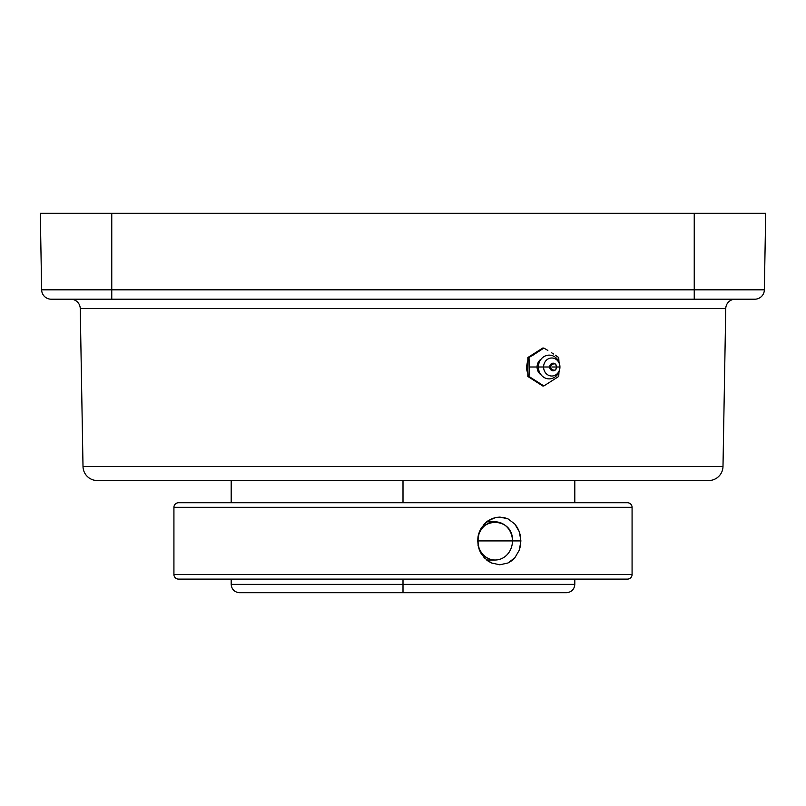 <?xml version="1.0" encoding="UTF-8"?>
<svg xmlns="http://www.w3.org/2000/svg" width="806" height="806" viewBox="0 0 806 806"><rect width="100%" height="100%" fill="white"/><g stroke="black" fill="none" stroke-linecap="round" stroke-linejoin="round"><path stroke-width="1.21" d="M97.325 480.547L708.676 480.547A14.317 14.317 0 0 0 722.992 466.483L83.008 466.483A14.317 14.317 0 0 0 97.325 480.547A14.317 14.317 0 0 1 83.008 466.483L722.992 466.483L725.753 308.577A9.541 9.541 0 0 1 735.294 299.197A9.541 9.541 0 0 0 725.753 308.577L80.247 308.577L83.008 466.483L80.247 308.577A9.541 9.541 0 0 0 70.706 299.197M527.456 361.773L526.459 367.002L527.456 361.773M526.681 369.662L526.459 367.002L527.839 367.002L526.459 367.002L527.386 372.231L526.681 369.662M527.839 373.309L527.386 372.231L527.839 373.309M231.191 579.111L231.191 584.38L403 584.38L403 579.111L403 584.38L574.809 584.38L403 584.38L403 592.702L566.487 592.702C571.535 592.208 574.315 589.428 574.809 584.38L574.809 579.111M231.191 584.38C231.685 589.428 234.465 592.208 239.513 592.702L403 592.702L403 584.38L574.809 584.38M103.198 480.547L403 480.547L403 502.753L403 480.547L702.802 480.547M403 592.702L239.513 592.702L403 592.702M403 584.38L231.191 584.38L403 584.38M694.238 299.197L51.181 299.197A9.541 9.541 0 0 1 41.64 289.828L111.762 289.828L111.762 213.298L40.3 213.298L41.64 289.828L40.3 213.298L111.762 213.298L111.762 289.828L764.36 289.828L765.7 213.298L764.36 289.828L694.238 289.828L694.238 213.298L694.238 299.197L754.819 299.197L694.238 299.197L694.238 289.828L111.762 289.828L111.762 299.197L694.238 299.197M765.7 213.298L111.762 213.298L765.7 213.298M80.247 308.577L725.753 308.577L722.992 466.483M754.819 299.197A9.541 9.541 0 0 0 764.36 289.828M111.762 299.197L111.762 289.828L41.64 289.828A9.541 9.541 0 0 0 51.181 299.197L111.762 299.197M477.847 540.927A19.092 17.299 90 0 0 495.156 560.019A19.092 17.299 90 0 0 512.455 540.927L477.847 540.927A19.092 17.299 -90 0 1 495.156 521.845A19.092 17.299 -90 0 1 512.455 540.927A19.092 17.299 -90 0 1 495.156 560.019A19.092 17.299 -90 0 1 477.847 540.927L512.455 540.927C513.523 516.303 476.779 516.303 477.847 540.927M488.426 521.845L487.57 521.139M520.908 540.927L512.455 540.927L520.908 540.927L519.336 550.065L514.843 557.802L508.002 562.981L499.801 564.794L491.448 562.971L484.255 557.802L479.389 550.075L477.656 540.927L479.389 531.769L481.484 527.648L487.65 521.079L491.469 518.883L495.589 517.523L504.022 517.533L508.032 518.893L514.853 524.071L519.346 531.799L520.515 536.282L520.515 545.602L519.336 550.065L514.843 557.802L511.669 560.775L508.002 562.981L499.801 564.794L491.448 562.971L487.63 560.764L481.464 554.185L479.389 550.075L478.089 545.581L478.099 536.252L479.389 531.769L484.265 524.051L487.65 521.079L495.589 517.523L499.831 517.069L508.032 518.893L514.853 524.071L517.432 527.678L519.346 531.799L520.908 540.927M178.509 502.753L179.587 502.753L178.509 502.753A4.584 4.584 0 0 0 173.925 507.337L173.925 574.527A4.584 4.584 0 0 0 178.509 579.111L627.491 579.111A4.584 4.584 0 0 0 632.075 574.527L173.925 574.527L632.075 574.527L632.075 507.337L173.925 507.337L173.925 574.527A4.584 4.584 0 0 0 178.509 579.111L627.491 579.111A4.584 4.584 0 0 0 632.075 574.527L632.075 507.337A4.584 4.584 0 0 0 627.491 502.753L178.509 502.753A4.584 4.584 0 0 0 173.925 507.337L632.075 507.337A4.584 4.584 0 0 0 627.491 502.753L626.413 502.753L627.491 502.753M179.587 502.753L626.413 502.753M487.57 560.724L488.426 560.019M541.088 374.85A9.148 8.292 -90 0 1 537.068 367.002L538.408 367.002L537.068 367.002A9.148 8.292 -90 0 1 541.088 359.164A9.148 8.292 -90 0 0 537.068 367.002L529.381 367.002L528.988 376.473L543.859 385.943L558.719 376.473L559.001 371.737L558.719 376.473L543.859 385.943L542.7 385.943L527.839 376.473L527.839 357.542L542.7 348.071L543.859 348.071L528.988 357.542L529.381 367.002L537.068 367.002A9.148 8.292 -90 0 0 541.088 374.85M559.928 367.012A11.868 10.76 -90 0 1 549.168 378.88A11.868 10.76 -90 0 1 538.408 367.002A11.868 10.76 90 0 0 549.168 378.88A11.868 10.76 90 0 0 559.928 367.002A9.007 8.161 -90 0 1 551.767 376.019A9.007 8.161 -90 0 1 543.597 367.002L538.408 367.002L543.597 367.002A9.007 8.161 90 0 0 551.767 376.019A9.007 8.161 90 0 0 559.928 367.002L556.624 367.002A3.818 3.456 -90 0 1 549.702 367.002L543.597 367.002L549.702 367.002L550.71 369.702L553.158 370.82L555.606 369.702L556.624 367.002L555.606 364.312L553.158 363.194L550.71 364.312L549.702 367.002A3.818 3.456 -90 0 1 556.624 367.002L559.928 367.002A9.007 8.161 90 0 0 551.767 357.995A9.007 8.161 90 0 0 543.597 367.002A9.007 8.161 -90 0 1 551.767 357.995A9.007 8.161 -90 0 1 559.928 367.002A11.868 10.76 90 0 0 549.168 355.134A11.868 10.76 90 0 0 538.408 367.002A11.868 10.76 -90 0 1 549.168 355.134A11.868 10.76 -90 0 1 559.928 367.002M550.569 367.002A2.861 2.599 -90 0 1 553.158 364.141L551.324 364.987L550.569 367.002A2.861 2.599 -90 0 0 553.158 369.873L551.324 369.027L550.569 367.002M547.858 350.439L543.859 348.071L547.858 350.439M553.51 353.985L551.677 352.806L553.51 353.985M558.719 357.542L555.294 355.174L558.719 357.542L559.001 362.277L558.719 357.542M543.859 348.071L542.7 348.071L527.839 357.542L532.998 355.174L543.859 348.071M528.988 357.542L527.839 357.542L527.839 376.473L528.988 376.473L529.28 371.737L528.988 357.542M528.988 376.473L527.839 376.473L542.7 385.943L543.859 385.943L528.988 376.473M556.029 367.002L551.949 367.002L556.029 367.002M574.809 502.753L574.809 480.547M231.191 480.547L231.191 502.753M486.643 560.019L495.156 560.019M486.643 521.845L495.156 521.845"/></g></svg>

